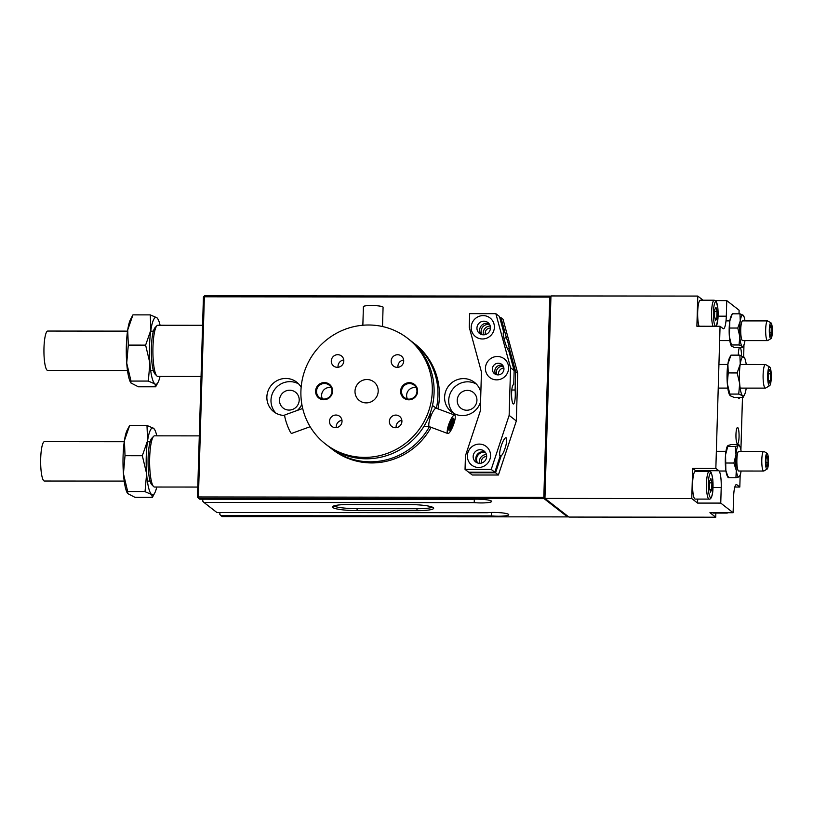 <?xml version="1.0" encoding="UTF-8"?>
<svg xmlns="http://www.w3.org/2000/svg" width="813" height="813" viewBox="0 0 813 813"><rect width="100%" height="100%" fill="white"/><g stroke="black" fill="none" stroke-linecap="round" stroke-linejoin="round"><path stroke-width="1.22" d="M201.065 376.48L157.813 376.439A25.589 4.929 -89.9 0 1 157.082 376.155A25.589 4.929 -89.9 0 1 156.848 375.941A25.589 4.929 -89.9 0 1 152.905 350.84A25.589 4.929 -89.9 0 1 156.889 325.749A25.589 4.929 -89.9 0 1 157.854 325.251L202.579 325.291M156.889 325.749L155.029 327.68A23.628 4.553 90.1 0 0 151.35 350.84A23.628 4.553 90.1 0 0 154.988 374.01L156.848 375.941M197.783 487.058L154.531 487.028A25.589 4.929 -89.9 0 1 153.566 486.52A25.589 4.929 -89.9 0 1 149.622 461.428A25.589 4.929 -89.9 0 1 153.606 436.337A25.589 4.929 -89.9 0 1 154.572 435.839L199.297 435.88M153.606 436.337L151.746 438.268A23.628 4.553 90.1 0 0 148.068 461.428A23.628 4.553 90.1 0 0 151.706 484.589L153.566 486.52M432.587 507.221A20.671 2.998 1.7 0 1 417.008 508.725L357.12 508.674A20.671 2.998 1.7 0 1 333.615 506.011M409.081 504.558A20.671 2.998 1.7 0 1 433.675 508.227A20.671 2.998 1.7 0 1 416.947 510.676L357.059 510.615A20.671 2.998 1.7 0 1 332.466 506.946A20.671 2.998 1.7 0 1 349.194 504.497L409.081 504.558M481.662 463.034A4.837 4.695 127.9 0 1 486.662 456.601M485.473 334.539A4.837 4.695 127.9 0 1 490.473 328.106M544.974 497.658L544.009 498.593L198.606 498.288L197.488 497.109L198.423 496.936L198.606 498.288L199.774 499.182L470.097 499.436A12.795 1.86 1.7 0 1 483.959 499.487A12.795 1.86 1.7 0 1 491.641 501.418A12.795 1.86 1.7 0 1 474.213 502.637L474.325 499.172M474.213 502.637L203.89 502.393L216.847 512.475L487.18 512.718A12.795 1.86 1.7 0 1 501.042 512.769A12.795 1.86 1.7 0 1 508.725 514.7A12.795 1.86 1.7 0 1 491.296 515.92L491.398 512.454M491.296 515.92L220.973 515.676L219.845 514.507L219.906 512.475M203.89 502.393L202.762 501.225L202.823 499.192M550.919 297.253L549.761 297.111L543.826 497.251L544.009 498.593L567.535 516.895L222.132 516.58L220.973 515.676M476.377 384.092A18.699 18.15 -52.1 0 0 467.627 381.815A18.699 18.15 -52.1 0 0 450.351 393.177A18.699 18.15 -52.1 0 0 453.654 413.319M466.784 410.24A10.041 9.746 -52.1 0 0 473.237 392.384A10.041 9.746 -52.1 0 0 459.386 394.325A10.041 9.746 -52.1 0 0 466.784 410.24M480.574 401.795A18.699 18.15 127.9 0 1 462.404 415.595A18.699 18.15 127.9 0 1 451.469 411.866A18.699 18.15 127.9 0 1 445.727 391.216A18.699 18.15 127.9 0 1 463.501 378.604A18.699 18.15 127.9 0 1 474.436 382.344A18.699 18.15 127.9 0 1 480.849 392.445M298.656 383.939A18.699 18.15 -52.1 0 0 289.895 381.653A18.699 18.15 -52.1 0 0 272.619 393.014A18.699 18.15 -52.1 0 0 275.922 413.156M289.052 410.077A10.041 9.746 -52.1 0 0 295.515 392.222A10.041 9.746 -52.1 0 0 281.654 394.163A10.041 9.746 -52.1 0 0 289.052 410.077M284.723 415.443A18.699 18.15 127.9 0 1 284.682 415.443A18.699 18.15 127.9 0 1 273.747 411.703A18.699 18.15 127.9 0 1 267.995 391.063A18.699 18.15 127.9 0 1 285.78 378.452A18.699 18.15 127.9 0 1 296.715 382.181A18.699 18.15 127.9 0 1 301.145 387.262M301.847 404.325A18.699 18.15 127.9 0 1 297.467 410.362M567.535 516.895L568.053 516.387M544.974 497.404L198.423 496.936L204.358 296.796L203.423 296.969L204.622 295.8L204.358 296.796L549.761 297.111L550.025 296.115L550.929 297.05M550.929 296.816L550.025 296.115L204.622 295.8M203.423 296.969L197.488 497.109M739.657 397.445A8.14 1.565 -89.9 0 1 738.844 398.624A8.14 1.565 -89.9 0 1 738.611 398.533A8.14 1.565 -89.9 0 1 738.031 397.445M737.269 443.695A8.14 1.565 -89.9 0 1 735.948 435.046A8.14 1.565 -89.9 0 1 737.513 427.516A8.14 1.565 -89.9 0 1 737.747 427.597A8.14 1.565 -89.9 0 1 739.068 436.256A8.14 1.565 -89.9 0 1 737.503 443.786A8.14 1.565 -89.9 0 1 737.269 443.695M738.326 355.139A8.14 1.565 -89.9 0 1 739.434 347.649M740.348 347.649A8.14 1.565 -89.9 0 1 741.456 355.667M715.857 513.074L715.735 517.2L709.932 512.688L733.113 512.708L733.58 497.129A14.766 2.845 -89.9 0 1 736.395 484.548A14.766 2.845 -89.9 0 1 736.822 484.711L739.82 487.048L734.82 487.038M692.656 468.379L715.846 468.4L718.834 470.727A14.766 2.845 -89.9 0 1 721.212 487.515L720.755 503.095L697.574 503.074L691.761 498.552L692.656 468.379L695.654 470.707A14.766 2.845 -89.9 0 1 696.253 471.53M697.686 499.091L697.574 503.074M715.44 300.597L726.761 300.607L726.304 316.186A14.766 2.845 -89.9 0 1 723.479 328.767A14.766 2.845 -89.9 0 1 723.052 328.604L720.064 326.267L696.883 326.247L697.778 296.074L703.082 300.2M739.017 313.808L739.119 310.22L726.761 300.607M743.682 356.755L743.956 344.854M720.755 503.095L733.113 512.708M697.778 296.074L550.96 295.942L544.944 498.42L691.761 498.552M544.944 498.42L568.917 517.068L715.735 517.2M739.82 487.048L740.165 475.066M740.907 450.077L742.472 397.445M720.064 326.267L715.846 468.4M409.478 383.563A7.876 7.642 127.9 0 1 416.5 393.827A7.876 7.642 127.9 0 1 404.417 397.567A7.876 7.642 127.9 0 1 409.478 383.563M409.356 382.669A8.658 8.404 -52.1 0 0 401.612 395.514A8.658 8.404 -52.1 0 0 416.337 395.525A8.658 8.404 -52.1 0 0 409.356 382.669M364.631 457.394A66.93 64.959 -52.1 0 0 428.268 412.252A66.93 64.959 -52.1 0 0 407.689 338.36A66.93 64.959 -52.1 0 0 368.563 324.997A66.93 64.959 -52.1 0 0 304.936 370.139A66.93 64.959 -52.1 0 0 325.505 444.03A66.93 64.959 -52.1 0 0 364.631 457.394M324.357 382.588A8.658 8.404 -52.1 0 0 316.613 395.433A8.658 8.404 -52.1 0 0 331.338 395.453A8.658 8.404 -52.1 0 0 324.357 382.588M366.948 379.519A11.809 11.463 127.9 0 1 377.486 394.915A11.809 11.463 127.9 0 1 359.346 400.524A11.809 11.463 127.9 0 1 366.948 379.519M397.628 354.732A6.382 6.199 127.9 0 1 403.319 363.055A6.382 6.199 127.9 0 1 393.522 366.084A6.382 6.199 127.9 0 1 397.628 354.732M335.952 415.036A6.382 6.199 127.9 0 1 341.643 423.36A6.382 6.199 127.9 0 1 331.846 426.388A6.382 6.199 127.9 0 1 335.952 415.036M395.829 415.087A6.382 6.199 127.9 0 1 401.531 423.41A6.382 6.199 127.9 0 1 391.724 426.439A6.382 6.199 127.9 0 1 395.829 415.087M337.741 354.681A6.382 6.199 127.9 0 1 343.432 363.005A6.382 6.199 127.9 0 1 333.635 366.033A6.382 6.199 127.9 0 1 337.741 354.681M416.175 387.699A7.876 7.642 -52.1 0 0 407.415 398.97M324.478 383.492A7.876 7.642 127.9 0 1 331.501 393.756A7.876 7.642 127.9 0 1 319.418 397.486A7.876 7.642 127.9 0 1 324.478 383.492M331.176 387.618A7.876 7.642 -52.1 0 0 322.415 398.888M329.285 446.906A66.93 64.959 -52.1 0 0 331.196 448.461L332.629 449.569A66.93 64.959 -52.1 0 0 371.754 462.932A66.93 64.959 -52.1 0 0 431.083 427.313M437.943 408.858A66.93 64.959 -52.1 0 0 414.813 343.899L413.38 342.791A66.93 64.959 -52.1 0 0 411.408 341.318M343.757 359.966A6.382 6.199 -52.1 0 0 338.086 367.263M401.856 420.372A6.382 6.199 -52.1 0 0 396.175 427.668M341.968 420.321A6.382 6.199 -52.1 0 0 336.297 427.618M403.644 360.017A6.382 6.199 -52.1 0 0 397.974 367.313M331.196 448.461A66.93 64.959 -52.1 0 0 370.332 461.825A66.93 64.959 -52.1 0 0 429.386 426.703M430.453 412.547L430.941 416.002A9.847 2.266 110.4 0 1 436.246 408.228A9.847 2.266 110.4 0 1 436.368 408.299A66.93 64.959 -52.1 0 0 413.38 342.791M325.505 444.03L327.304 445.433A66.93 64.959 -52.1 0 0 366.429 458.796A66.93 64.959 -52.1 0 0 430.067 413.654A66.93 64.959 -52.1 0 0 409.488 339.763L407.689 338.36M507.434 348.686L509.233 348.137L515.655 371.704L515.107 390.006L511.794 390.006M503.389 366.409A5.904 5.732 -52.1 0 0 496.875 374.793M503.298 332.72L503.816 332.568L499.436 316.46L495.839 313.666L469.66 313.645L469.264 327.273L481.448 372.059L480.3 411.002L465.443 455.768L465.046 469.396L491.215 469.426L509.141 415.372L516.336 420.971L498.41 475.016L495.564 472.8L469.386 472.78L469.406 472.201M480.95 334.306A6.89 6.687 127.9 0 1 489.141 323.787M499.751 317.629L500.93 317.629L506.367 337.588L503.969 338.32M489.69 324.631A6.89 6.687 -52.1 0 0 481.906 334.631M513.186 384.813L513.735 384.813L514.151 370.545L508.786 350.83A9.644 1.372 -106.9 0 1 504.721 341.175A9.644 1.372 -106.9 0 1 503.501 332.466A9.644 1.372 -106.9 0 1 503.816 332.568M495.9 374.508A5.904 5.732 127.9 0 1 502.871 365.535M515.655 371.704L517.749 373.34L503.034 319.255L500.93 317.629M514.151 370.545L510.564 367.74L495.839 313.666M506.367 337.588A9.644 1.372 -106.9 0 1 509.233 348.137M492.353 369.051A5.904 5.732 -52.1 0 0 500.574 374.285A5.904 5.732 -52.1 0 0 501.773 364.397A5.904 5.732 -52.1 0 0 492.353 369.051M490.483 328.015A6.89 6.687 127.9 0 1 479.487 333.452A6.89 6.687 127.9 0 1 480.879 321.907A6.89 6.687 127.9 0 1 490.483 328.015M515.107 390.006A9.644 1.86 -89.9 0 1 513.44 404A9.644 1.86 -89.9 0 1 511.59 394.356A9.644 1.86 -89.9 0 1 513.46 384.712A9.644 1.86 -89.9 0 1 513.735 384.813M508.613 368.198A11.809 11.463 127.9 0 1 496.672 379.864A11.809 11.463 127.9 0 1 485.432 368.177A11.809 11.463 127.9 0 1 497.373 356.501A11.809 11.463 127.9 0 1 508.613 368.198M503.867 367.964A5.904 5.732 -52.1 0 0 498.491 374.874M499.792 455.483L501.164 455.91L495.564 472.8M485.615 452.689A6.89 6.687 -52.1 0 0 477.607 462.983M465.046 469.396L468.634 472.201L494.812 472.221L500.147 456.123A9.644 2.185 -72.8 0 1 501.215 445.961A9.644 2.185 -72.8 0 1 506.042 437.79A9.644 2.185 -72.8 0 1 505.716 446.103A9.644 2.185 -72.8 0 1 501.164 455.91M477.14 462.81A6.89 6.687 127.9 0 1 485.331 452.282M494.812 472.221L491.215 469.426M498.41 475.016L472.231 474.995L469.386 472.78M486.438 454.558A6.89 6.687 -52.1 0 0 479.629 463.329M494.375 327.293A11.809 11.463 127.9 0 1 482.434 338.97A11.809 11.463 127.9 0 1 471.194 327.273A11.809 11.463 127.9 0 1 483.125 315.607A11.809 11.463 127.9 0 1 494.375 327.293M490.249 326.064A6.89 6.687 -52.1 0 0 483.44 334.824M490.554 455.788A11.809 11.463 127.9 0 1 478.623 467.465A11.809 11.463 127.9 0 1 467.373 455.768A11.809 11.463 127.9 0 1 479.314 444.101A11.809 11.463 127.9 0 1 490.554 455.788M486.662 456.52A6.89 6.687 -52.1 0 0 477.068 450.412A6.89 6.687 -52.1 0 0 475.676 461.947A6.89 6.687 -52.1 0 0 486.662 456.52M517.749 373.34L516.336 420.971M509.141 415.372L510.564 367.74M362.852 325.251L363.401 306.674A9.847 1.423 1.7 0 1 371.368 305.505A9.847 1.423 1.7 0 1 383.075 307.253L382.506 326.531M447.8 433.532A9.847 2.266 110.4 0 0 453.359 425.097A9.847 2.266 110.4 0 0 454.66 415.077A9.847 2.266 110.4 0 0 449.355 422.851A9.847 2.266 110.4 0 0 447.8 433.532L429.386 426.683A9.847 2.266 110.4 0 1 430.941 416.002L428.207 418.268M450.016 423.36A6.382 1.474 -69.6 0 1 453.461 418.319A6.382 1.474 -69.6 0 1 452.445 425.25A6.382 1.474 -69.6 0 1 449.01 430.29A6.382 1.474 -69.6 0 1 450.016 423.36M310.149 426.713L291.633 433.41A9.847 1.291 -109.9 0 1 286.41 422.699A9.847 1.291 -109.9 0 1 284.936 414.904L302.7 408.472M309.814 426.154A9.847 1.291 -109.9 0 1 307.629 422.099M771.009 322.903L767.767 320.983A9.847 1.89 90.1 0 0 767.553 320.911A9.847 1.89 90.1 0 0 766.374 323.025A9.847 1.89 90.1 0 0 765.755 333.98A9.847 1.89 90.1 0 0 767.533 340.596A9.847 1.89 90.1 0 0 767.746 340.535L770.988 338.625A7.906 1.524 -89.9 0 1 769.413 333.767A7.906 1.524 -89.9 0 1 769.891 324.55A7.906 1.524 -89.9 0 1 771.009 322.903A7.906 1.524 -89.9 0 1 772.35 330.759A7.906 1.524 -89.9 0 1 770.988 338.625M770.978 336.389L769.962 334.275L769.809 328.655L770.673 325.139L771.689 327.243L771.842 332.873L770.978 336.389M769.931 332.863L771.842 332.873M770.155 327.243L771.689 327.243M767.553 320.911L742.625 320.891A9.847 1.89 90.1 0 0 741.984 321.481A9.847 1.89 90.1 0 0 740.724 330.739A9.847 1.89 90.1 0 0 741.974 339.997A9.847 1.89 90.1 0 0 742.625 340.576L767.533 340.596M745.003 320.891A15.752 3.028 90.1 0 0 743.671 315.922A15.752 3.028 90.1 0 0 743.082 315.159A15.752 3.028 90.1 0 0 740.257 320.932A15.752 3.028 90.1 0 0 739.8 336.501A15.752 3.028 90.1 0 0 742.157 346.308A15.752 3.028 90.1 0 0 743.641 345.545A15.752 3.028 90.1 0 0 744.982 340.576M731.263 345.738A15.752 3.028 -89.9 0 1 731.151 345.535A15.752 3.028 -89.9 0 1 729.363 336.491A15.752 3.028 -89.9 0 1 729.83 320.922A15.752 3.028 -89.9 0 1 731.172 315.911L732.3 313.808L729.83 320.922L729.363 336.491L731.73 346.297L734.84 347.649L742.513 347.659L743.641 345.545M742.513 347.659L742.157 346.308L739.047 344.966L739.8 336.501L737.777 328.046L740.257 320.932L739.972 313.818L743.082 315.159L743.438 316.501L743.082 315.159M739.047 344.966L731.375 344.956L731.73 346.297M739.972 313.818L732.3 313.808M737.777 328.046L730.115 328.035M767.137 453.349L763.895 451.428A9.847 1.89 90.1 0 0 763.681 451.357A9.847 1.89 90.1 0 0 761.791 460.097A9.847 1.89 90.1 0 0 763.234 470.798A9.847 1.89 90.1 0 0 763.661 471.042A9.847 1.89 90.1 0 0 763.874 470.981L767.116 469.071A7.906 1.524 -89.9 0 1 766.608 468.918A7.906 1.524 -89.9 0 1 765.46 459.873A7.906 1.524 -89.9 0 1 767.137 453.349A7.906 1.524 -89.9 0 1 768.478 461.205A7.906 1.524 -89.9 0 1 767.116 469.071M766.039 462.475L768.021 462.475L767.269 466.642L766.202 465.371L765.887 459.934L766.639 455.778L767.706 457.048L768.021 462.475M766.415 457.048L767.706 457.048M763.681 451.357L738.753 451.337A9.847 1.89 90.1 0 0 738.113 451.926A9.847 1.89 90.1 0 0 737.025 457.15A9.847 1.89 90.1 0 0 738.102 470.442A9.847 1.89 90.1 0 0 738.753 471.022M741.131 451.337A15.752 3.028 90.1 0 0 739.8 446.367A15.752 3.028 90.1 0 0 738.458 445.514A15.752 3.028 90.1 0 0 735.989 454.731A15.752 3.028 90.1 0 0 736.283 470.402A15.752 3.028 90.1 0 0 739.047 476.845A15.752 3.028 90.1 0 0 739.769 475.991A15.752 3.028 90.1 0 0 741.11 471.022M728.143 477.607L727.279 475.981A15.752 3.028 -89.9 0 1 725.857 470.392A15.752 3.028 -89.9 0 1 725.562 454.721A15.752 3.028 -89.9 0 1 727.3 446.357L727.544 445.9M739.403 475.92L739.047 476.845L735.928 477.77L736.283 470.402L733.885 463.034L735.989 454.731L735.338 446.439L738.458 445.514L738.814 444.589L731.151 444.579L728.021 445.504L725.562 454.721L725.857 470.392L728.255 477.77L728.611 476.835M738.458 445.514L738.814 444.589M728.021 445.504L727.665 446.428L735.338 446.439M733.885 463.034L726.212 463.024M735.928 477.77L728.255 477.77M769.687 366.988L765.643 364.58A11.809 2.276 90.1 0 0 765.379 364.509A11.809 2.276 90.1 0 0 763.122 374.569A11.809 2.276 90.1 0 0 765.358 388.126A11.809 2.276 90.1 0 0 765.612 388.055L769.667 385.657A9.4 1.809 -89.9 0 1 767.685 374.925A9.4 1.809 -89.9 0 1 769.687 366.988A9.4 1.809 -89.9 0 1 771.283 376.317A9.4 1.809 -89.9 0 1 769.667 385.657M770.5 380.565L769.271 383.065L768.255 378.817L768.448 372.069L769.677 369.58L770.704 373.817L770.5 380.565L768.671 380.565M768.397 373.817L770.704 373.817M730.257 395.758L729.535 394.803A19.685 3.791 -89.9 0 1 727.31 383.492A19.685 3.791 -89.9 0 1 727.879 364.031A19.685 3.791 -89.9 0 1 729.566 357.771L730.978 355.139L727.879 364.031L728.235 372.923L727.31 383.492L730.257 395.758L734.149 397.435L743.062 397.445L744.474 394.813A19.685 3.791 90.1 0 0 746.161 388.553A19.685 3.791 90.1 0 0 746.222 388.106M746.243 364.488A19.685 3.791 90.1 0 0 744.505 357.781A19.685 3.791 90.1 0 0 743.783 356.826A19.685 3.791 90.1 0 0 740.247 364.041A19.685 3.791 90.1 0 0 739.667 383.512A19.685 3.791 90.1 0 0 742.625 395.768A19.685 3.791 90.1 0 0 744.474 394.813M743.062 397.445L742.625 395.768L738.732 394.081L739.667 383.512L737.147 372.933L740.247 364.041L739.891 355.139L744.505 357.781M730.978 355.139L739.891 355.139M728.235 372.923L737.147 372.933M729.82 394.071L738.732 394.081M451.174 426.327L449.996 427.475L450.056 425.453L452.475 421.134L451.174 426.327L450.036 425.9M451.134 422.679L452.414 423.156M450.341 423.614A4.695 1.087 -69.6 0 1 452.993 419.996A4.695 1.087 -69.6 0 1 452.252 424.681A4.695 1.087 -69.6 0 1 449.752 428.715A4.695 1.087 -69.6 0 1 450.341 423.614M709.119 499.101L695.206 499.091A13.78 2.652 -89.9 0 1 692.605 483.268A13.78 2.652 -89.9 0 1 695.237 471.53L709.149 471.54A13.78 2.652 90.1 0 0 706.507 483.288A13.78 2.652 90.1 0 0 709.119 499.101C710.298 499.426 711.284 498.186 712.086 495.361C712.981 492.536 713.214 487.211 712.777 479.385C711.802 473.827 711.029 471.357 710.46 472.007L709.149 471.54M709.454 487.82L709.658 481.083L710.877 478.583L711.903 482.831L711.7 489.568L710.481 492.068L709.454 487.82M709.871 489.568L711.7 489.568M709.607 482.82L711.903 482.831M726.476 512.698A13.78 2.652 90.1 0 0 727.096 513.084L713.194 513.074A13.78 2.652 -89.9 0 1 712.564 512.688M699.089 326.257A13.78 2.652 -89.9 0 1 697.686 311.938A13.78 2.652 -89.9 0 1 700.318 300.2L714.231 300.21A13.78 2.652 90.1 0 0 711.599 311.948A13.78 2.652 90.1 0 0 713.001 326.267M714.536 316.491L714.739 309.743L715.958 307.253L716.985 311.491L716.792 318.239L715.562 320.739L714.536 316.491M714.962 318.239L716.792 318.239M714.688 311.491L716.985 311.491M127.56 493.511L127.224 492.881A33.465 6.443 -89.9 0 1 123.434 473.664A33.465 6.443 -89.9 0 1 124.419 440.575A33.465 6.443 -89.9 0 1 127.275 429.935L129.674 425.453L124.419 440.575L125.019 455.697L123.434 473.664L127.712 491.652L127.56 493.511L135.07 497.373L152.387 497.383L154.785 492.902A33.465 6.443 90.1 0 0 156.746 487.028M156.797 435.839A33.465 6.443 90.1 0 0 154.836 429.955A33.465 6.443 90.1 0 0 153.606 428.329A33.465 6.443 90.1 0 0 147.6 440.595A33.465 6.443 90.1 0 0 146.614 473.684A33.465 6.443 90.1 0 0 151.635 494.528A33.465 6.443 90.1 0 0 154.785 492.902M152.387 497.383L151.635 494.528L145.029 491.662L146.614 473.684L142.336 455.707L147.6 440.595L146.99 425.473L153.606 428.329L154.836 429.955M127.712 491.652L145.029 491.662M125.019 455.697L142.336 455.707M129.674 425.453L146.99 425.473M130.842 382.923L130.507 382.293A33.465 6.443 -89.9 0 1 126.716 363.086A33.465 6.443 -89.9 0 1 127.702 329.987A33.465 6.443 -89.9 0 1 130.558 319.346L132.956 314.865L127.702 329.987L128.302 345.108L126.716 363.086L130.995 381.063L130.842 382.923L138.352 386.785L155.659 386.795L158.068 382.323A33.465 6.443 90.1 0 0 160.029 376.439M160.08 325.251A33.465 6.443 90.1 0 0 158.118 319.367A33.465 6.443 90.1 0 0 156.889 317.741A33.465 6.443 90.1 0 0 150.883 330.007A33.465 6.443 90.1 0 0 149.897 363.106A33.465 6.443 90.1 0 0 154.917 383.939A33.465 6.443 90.1 0 0 158.068 382.323M155.659 386.795L154.917 383.939L148.312 381.073L149.897 363.106L145.618 345.119L150.883 330.007L150.273 314.885L156.889 317.741L158.118 319.367M130.995 381.063L148.312 381.073M128.302 345.108L145.618 345.119M132.956 314.865L150.273 314.885M124.206 481.093L44.42 481.022A19.685 3.791 -89.9 0 1 40.65 461.327A19.685 3.791 -89.9 0 1 44.461 441.642L124.247 441.713M127.489 370.504L47.703 370.433A19.685 3.791 -89.9 0 1 43.932 350.738A19.685 3.791 -89.9 0 1 47.743 331.054L127.529 331.135M416.947 510.676L417.008 508.725M357.059 510.615L357.12 508.674M736.822 484.711L735.978 484.711M718.834 470.727L695.654 470.707M721.212 487.515L713.021 487.505M726.304 316.186L718.103 316.176M711.04 473.257A12.205 2.348 -89.9 0 1 713.001 487.129A12.205 2.348 -89.9 0 1 710.318 497.393A12.205 2.348 -89.9 0 1 708.357 483.522A12.205 2.348 -89.9 0 1 711.04 473.257M716.121 301.918A12.205 2.348 -89.9 0 1 718.082 315.8A12.205 2.348 -89.9 0 1 715.41 326.064A12.205 2.348 -89.9 0 1 713.438 312.182A12.205 2.348 -89.9 0 1 716.121 301.918M436.246 408.228L454.66 415.077M429.447 426.703L424 426.236M436.307 408.258L432.455 405.474M719.637 340.556L729.82 340.566M725.999 320.881L729.83 320.881M719.109 471.012L725.948 471.012M738.732 471.022L763.661 471.042M716.344 451.317L725.958 451.327M739.8 446.367L738.926 444.741M718.225 388.086L727.798 388.096M740.155 388.106L765.358 388.126M718.926 364.458L727.818 364.468M740.186 364.478L765.379 364.509M452.993 419.996L452.272 419.102M449.752 428.715L448.624 428.929M727.096 513.084L728.306 512.698M716.365 326.267L717.991 318.33L717.859 308.056L716.395 301.735L714.231 300.21M147.397 481.113L150.09 481.113M147.427 441.733L150.12 441.744M150.679 370.525L153.372 370.525M150.71 331.155L153.403 331.155"/></g></svg>
